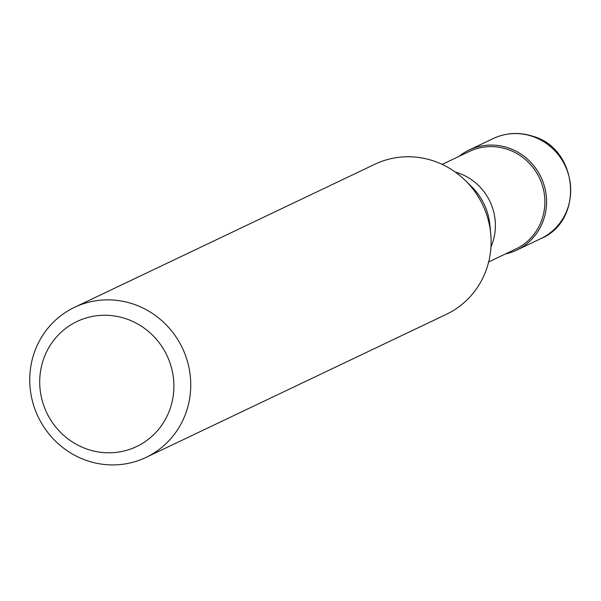<?xml version="1.0" encoding="UTF-8"?>
<svg xmlns="http://www.w3.org/2000/svg" width="601" height="601" viewBox="0 0 601 601"><rect width="100%" height="100%" fill="white"/><g stroke="black" fill="none" stroke-linecap="round" stroke-linejoin="round"><path stroke-width="0.9" d="M507.988 147.786A55.412 53.264 64.5 0 1 546.362 196.963A55.412 53.264 64.5 0 1 516.725 250.114A55.412 53.264 64.5 0 1 505.449 253.953A55.412 53.264 -115.5 0 0 546.549 203.123A55.412 53.264 -115.5 0 0 507.988 147.786A55.412 53.264 -115.5 0 0 458.969 156.403A55.412 53.264 64.5 0 1 469.058 150.062A55.412 53.264 64.5 0 1 507.988 147.786M488.658 261.953L515.786 249.024A54.03 51.934 -115.5 0 0 544.679 197.203A54.03 51.934 -115.5 0 0 507.267 149.258A54.03 51.934 -115.5 0 0 469.313 151.475L442.178 164.396M145.998 457.421L446.355 314.331A83.118 79.903 -115.5 0 0 490.739 233.902A83.118 79.903 -115.5 0 0 465.279 180.458A83.118 79.903 -115.5 0 0 433.246 160.835A83.118 79.903 -115.5 0 0 374.851 164.253L74.494 307.344A83.118 79.903 64.5 0 1 132.889 303.933A83.118 79.903 64.5 0 1 190.442 377.698A83.118 79.903 64.5 0 1 145.998 457.421A83.118 79.903 64.5 0 1 87.603 460.839A83.118 79.903 64.5 0 1 30.05 387.074A83.118 79.903 64.5 0 1 74.494 307.344M87.926 449.405A69.265 66.583 64.5 0 1 42.423 362.666A69.265 66.583 64.5 0 1 125.669 318.65A69.265 66.583 64.5 0 1 171.18 405.39A69.265 66.583 64.5 0 1 87.926 449.405M540.855 238.612A55.412 53.264 -115.5 0 0 570.492 185.461A55.412 53.264 -115.5 0 0 532.118 136.284A55.412 53.264 -115.5 0 0 493.188 138.561C505.967 132.686 519.136 131.904 532.711 136.217C578.613 148.71 584.435 220.732 540.855 238.612L516.725 250.114M455.273 172.066A54.03 51.934 64.5 0 1 457.782 172.833A54.03 51.934 64.5 0 1 490.949 246.951M490.739 233.902L489.905 225.052A59.694 57.38 -115.5 0 0 471.627 186.671L465.279 180.458M469.058 150.062L493.188 138.561"/></g></svg>
